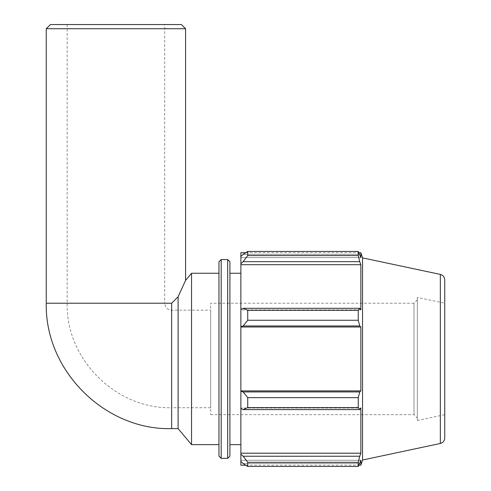 <?xml version="1.0" encoding="UTF-8"?>
<svg xmlns="http://www.w3.org/2000/svg" width="491" height="491" viewBox="0 0 491 491"><rect width="100%" height="100%" fill="white"/><g stroke="black" fill="none" stroke-linecap="round" stroke-linejoin="round"><path stroke-width="0.37" stroke-dasharray="2.46 1.84" d="M164.688 24.55L67.157 24.55L164.688 24.55L164.688 303.217L67.157 303.217L164.688 303.217C165.099 307.446 167.425 309.766 171.654 310.183L210.67 310.183L210.67 407.714L210.67 310.183M178.104 428.612L178.104 296.76L171.654 303.217L171.654 428.612M178.104 296.76L185.586 280.367L178.104 296.76M191.551 444.637L191.551 273.26M240.872 309.355L240.872 309.882L240.872 309.355L243.162 308.299L247.728 310.287L247.728 320.261L243.162 325.963L240.872 326.65L240.872 309.355L240.872 309.882L360.854 309.882L360.854 264.698L359.743 261.66L243.162 261.66L240.872 263.685L240.872 256.523L240.872 257.609L240.872 256.523L243.162 254.344L247.728 251.441L247.728 255.578L243.162 261.66M240.872 252.693L240.872 256.523M240.872 263.685L240.872 309.882L360.854 309.882L359.743 308.299L358.258 310.287L247.728 310.287M240.872 326.65L240.872 391.241L243.162 391.928L247.728 397.636L247.728 407.61L243.162 409.592L240.872 408.537L240.872 391.241M240.872 408.537L240.872 454.212L243.162 456.237L247.728 462.319L247.728 466.45L243.162 463.553L240.872 461.374L240.872 454.212M240.872 461.374L240.872 465.204M240.872 273.26L240.872 444.637L240.872 273.26M247.728 466.45L358.258 466.45L359.743 463.553L243.162 463.553L359.743 463.553L360.854 460.282L240.872 460.282L360.854 460.282L360.854 465.204M243.162 456.237L359.743 456.237L360.854 453.193L360.854 408.009L240.872 408.009L360.854 408.009L359.743 409.592L243.162 409.592M247.728 407.61L358.258 407.61L359.743 409.592M240.872 326.994L360.854 326.994L359.743 325.963L243.162 325.963M247.728 320.261L358.258 320.261L359.743 325.963M240.872 264.698L360.854 264.698M247.728 255.578L358.258 255.578L359.743 261.66M360.854 252.693L360.854 257.609L240.872 257.609L360.854 257.609L359.743 254.344L243.162 254.344L359.743 254.344L358.258 251.441L247.728 251.441M417.344 299.872L417.344 418.025L417.344 299.872L413.999 303.217L413.999 414.68L413.999 303.217L210.67 303.217L210.67 414.68L210.67 303.217M417.344 297.393L417.344 420.505L417.344 297.393L444.748 303.217L444.748 414.68L444.748 303.217M362.536 460.018L362.536 257.873M358.258 466.45L358.258 462.319L247.728 462.319M359.743 456.237L358.258 462.319M358.258 407.61L358.258 397.636L247.728 397.636M243.162 391.928L359.743 391.928L358.258 397.636M359.743 391.928L360.854 390.897L360.854 326.994M358.258 320.261L358.258 310.287M358.258 255.578L358.258 251.441M243.162 308.299L359.743 308.299M240.872 390.897L360.854 390.897M240.872 453.193L360.854 453.193M229.911 261.777L229.911 456.114M229.911 273.26L229.911 444.637L229.911 273.26M218.955 456.114L218.955 261.777M218.955 273.26L218.955 444.637L218.955 273.26M444.748 279.858L444.748 438.033M185.586 28.73L46.252 28.73M50.438 24.55L181.406 24.55M210.67 407.714L171.654 407.714L171.654 310.183L171.654 407.714C115.821 409.15 65.714 359.062 67.157 303.217L67.157 24.55M46.252 303.217L171.654 303.217M227.683 458.349L227.683 259.549M221.183 259.549L221.183 458.349M440.329 443.483L440.329 274.408M210.67 414.68L413.999 414.68L417.344 418.025M245.739 465.204L358.903 465.204M245.739 252.693L358.903 252.693M444.748 414.68L417.344 420.505"/><path stroke-width="0.74" d="M178.104 428.612L171.654 428.612L171.654 303.217L178.104 296.76L178.104 428.612L191.551 444.637L218.955 444.637M185.586 28.73L181.406 24.55L50.438 24.55L46.252 28.73L185.586 28.73L185.586 280.367L191.551 273.26L191.551 444.637M178.104 296.76L185.586 280.367L178.104 296.76M243.162 409.592L247.728 407.61L247.728 397.636L243.162 391.928L240.872 391.241L240.872 408.537L243.162 409.592L359.743 409.592L358.258 407.61L247.728 407.61M240.872 391.241L240.872 326.65L243.162 325.963L247.728 320.261L247.728 310.287L243.162 308.299L240.872 309.355L240.872 326.65M240.872 309.355L240.872 263.685L243.162 261.66L247.728 255.578L247.728 251.441L243.162 254.344L240.872 256.523L240.872 263.685M240.872 256.523L240.872 252.693L245.739 252.693M245.739 465.204L240.872 465.204L240.872 461.374L243.162 463.553L247.728 466.45L247.728 462.319L243.162 456.237L240.872 454.212L240.872 461.374M240.872 454.212L240.872 408.537M240.872 390.897L360.854 390.897L359.743 391.928L243.162 391.928M247.728 397.636L358.258 397.636L359.743 391.928M240.872 453.193L360.854 453.193L359.743 456.237L243.162 456.237M247.728 462.319L358.258 462.319L359.743 456.237M440.329 274.408L440.329 443.483C443.078 442.704 444.551 440.887 444.748 438.033L444.748 279.858C444.551 277.01 443.085 275.187 440.329 274.408L362.536 257.873L360.854 252.693L360.854 257.609L358.258 251.441L358.258 255.578L247.728 255.578M247.728 251.441L358.258 251.441M243.162 261.66L359.743 261.66L360.854 264.698L360.854 309.882L359.743 308.299L243.162 308.299M247.728 310.287L358.258 310.287L359.743 308.299M362.536 257.873L362.536 460.018L360.854 465.204L360.854 460.282L358.258 466.45L247.728 466.45M359.743 261.66L358.258 255.578M358.258 310.287L358.258 320.261L247.728 320.261M243.162 325.963L359.743 325.963L358.258 320.261M359.743 325.963L360.854 326.994L360.854 390.897M358.258 397.636L358.258 407.61M359.743 409.592L360.854 408.009L360.854 453.193M358.258 462.319L358.258 466.45M240.872 326.994L360.854 326.994M240.872 264.698L360.854 264.698M227.683 259.549L229.911 261.777L229.911 456.114L227.683 458.349L227.683 259.549L221.183 259.549L218.955 261.777L218.955 456.114L221.183 458.349L221.183 259.549M191.551 273.26L218.955 273.26M229.911 273.26L240.872 273.26M171.654 303.217L46.252 303.217L46.252 28.73M171.654 428.612C105.878 430.589 44.773 371.442 46.252 303.217M221.183 458.349L227.683 458.349M358.903 465.204L360.854 465.204M358.903 252.693L360.854 252.693M440.329 443.483L362.536 460.018M229.911 444.637L240.872 444.637"/></g></svg>
